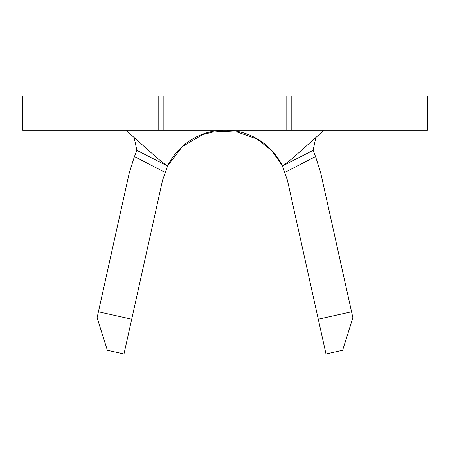 <?xml version="1.0" encoding="UTF-8"?>
<svg xmlns="http://www.w3.org/2000/svg" width="450" height="450" viewBox="0 0 450 450"><rect width="100%" height="100%" fill="white"/><g stroke="black" fill="none" stroke-linecap="round" stroke-linejoin="round"><path stroke-width="0.67" d="M163.187 130.146L22.5 130.146L22.5 96.041L291.814 96.041L291.814 130.146L163.187 130.146L163.187 96.041M291.814 130.146L427.5 130.146L427.5 96.041L291.814 96.041M351.574 311.788L352.896 317.734L342.652 350.263L326.002 353.959L318.279 319.179L351.574 311.788L320.721 172.839L315.574 156.538L285.457 172.097M131.721 319.179L123.998 353.959L107.347 350.263L97.104 317.734L98.426 311.788L131.721 319.179L162.574 180.231L167.653 165.791A63.945 63.945 0 0 1 282.347 165.791L287.426 180.231L318.279 319.179M286.813 130.146L286.813 96.041M315.838 137.689L313.104 150.351L283.343 165.566L292.438 158.394L324.118 130.146M125.882 130.146L157.562 158.394L166.657 165.566L136.896 150.351L134.162 137.689M164.542 172.097L134.426 156.538L136.896 150.351M313.104 150.351L315.574 156.538M134.426 156.538L129.279 172.839L98.426 311.788M158.186 130.146L158.186 96.041M282.358 165.87L271.727 150.536L257.079 139.011L237.78 132.193L221.597 131.321L212.243 132.193L202.455 134.674L182.244 146.666L167.642 165.87"/></g></svg>
